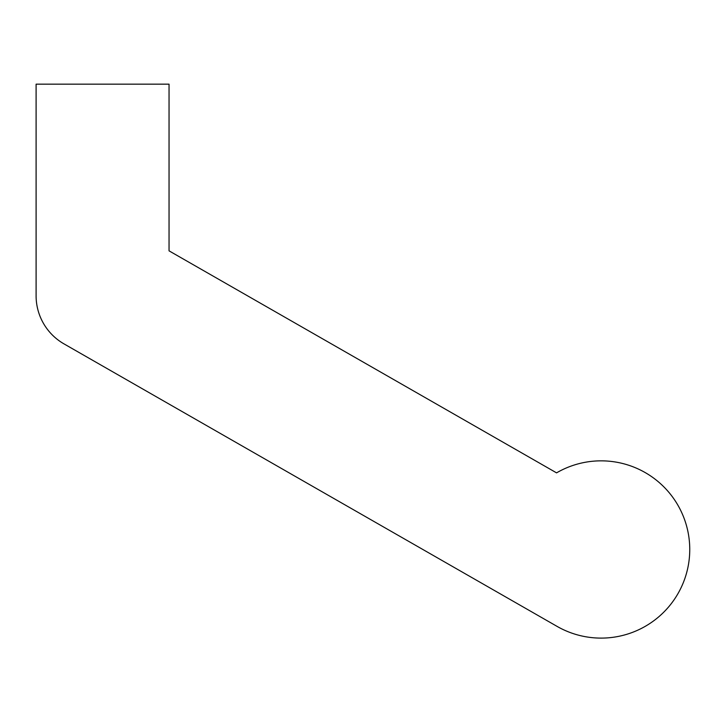 <?xml version="1.0" encoding="UTF-8"?>
<svg xmlns="http://www.w3.org/2000/svg" width="722" height="722" viewBox="0 0 722 722"><rect width="100%" height="100%" fill="white"/><g stroke="black" fill="none" stroke-linecap="round" stroke-linejoin="round"><path stroke-width="1.08" d="M63.96 343.862L557.059 626.38A88.635 88.635 0 0 0 689.754 549.18A88.635 88.635 0 0 0 556.554 472.865L169.047 250.85L169.047 84.167L36.1 84.167L36.1 295.794A55.395 55.395 0 0 0 63.96 343.862"/></g></svg>
